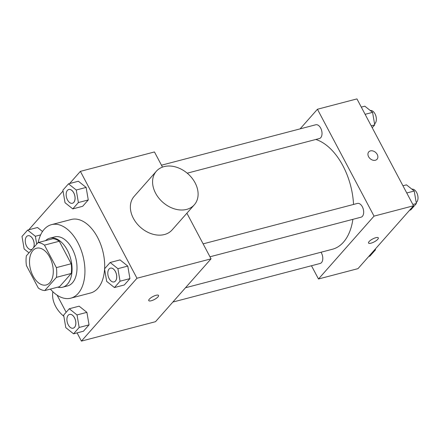 <?xml version="1.0" encoding="UTF-8"?>
<svg xmlns="http://www.w3.org/2000/svg" width="440" height="440" viewBox="0 0 440 440"><rect width="100%" height="100%" fill="white"/><g stroke="black" fill="none" stroke-linecap="round" stroke-linejoin="round"><path stroke-width="0.66" d="M49.726 257.158A19.003 11.242 75.3 0 1 46.206 284.966A19.003 11.242 75.3 0 1 30.514 269.44A19.003 11.242 75.3 0 1 36.575 248.21A19.003 11.242 75.3 0 1 49.726 257.158M38.044 242.605L26.351 255.838A24.525 14.509 75.3 0 0 26.411 265.557L38.319 288.052A24.525 14.509 75.3 0 0 44.742 290.57L56.436 277.343A24.525 14.509 75.3 0 0 56.375 267.619L44.462 245.124A24.525 14.509 75.3 0 0 38.044 242.605L52.861 238.722A24.525 14.509 75.3 0 1 59.279 241.247L44.462 245.124M44.742 290.57L59.56 286.688L71.253 273.46L56.436 277.343M59.279 241.247L71.192 263.742L56.375 267.619M71.192 263.742A24.525 14.509 75.3 0 1 71.253 273.46M57.745 287.166A25.333 14.993 -104.7 0 0 62.629 287.21A25.333 14.993 -104.7 0 0 67.523 284.081A25.333 14.993 -104.7 0 0 69.245 254.37A25.333 14.993 -104.7 0 0 49.786 238.2A25.333 14.993 -104.7 0 0 45.551 240.636M49.786 238.2L54.725 236.907A25.333 14.993 75.3 0 1 72.259 248.842A25.333 14.993 75.3 0 1 72.463 282.788A25.333 14.993 75.3 0 1 67.567 285.918L62.629 287.21M38.209 242.561A38 22.484 75.3 0 1 51.513 224.653A38 22.484 75.3 0 1 77.814 242.556A38 22.484 75.3 0 1 70.779 298.172A38 22.484 75.3 0 1 50.402 289.091M51.513 224.653L71.269 219.478A38 22.484 75.3 0 1 97.564 237.38A38 22.484 75.3 0 1 104.616 268.757M104.588 269.176A38 22.484 75.3 0 1 90.536 292.996L70.779 298.172M73.552 333.817L83.43 331.227L89.045 324.874L86.9 312.351L79.139 306.174L69.262 308.759L63.652 315.111L65.797 327.641L73.552 333.817L79.167 327.465L77.022 314.936L69.262 308.759M37.488 227.507L42.515 231.506L37.488 227.507L27.61 230.098L22 236.451L24.145 248.974L28.996 252.841M57.096 295.158L66.16 312.274M77.077 332.893L81.422 341.105L136.972 278.245L80.383 171.364L69.625 183.535M63.025 191.01L28.743 229.801M114.439 287.551L124.317 284.961L129.927 278.614L127.782 266.085L120.021 259.908L110.149 262.493L104.533 268.846L106.678 281.375L114.439 287.551L120.049 281.199L117.904 268.67L110.149 262.493M72.787 208.89L82.665 206.299L88.275 199.947L86.13 187.418L78.375 181.242L68.497 183.832L62.882 190.185L65.027 202.714L72.787 208.89L78.397 202.538L76.252 190.009L68.497 183.832M81.422 341.105L155.502 321.695L211.052 258.836L136.972 278.245M156.073 295.279A5.544 1.65 -27.9 0 1 158.543 295.433A5.544 1.65 -27.9 0 1 154.418 299.486A5.544 1.65 -27.9 0 1 148.748 300.619A5.544 1.65 -27.9 0 1 150.816 297.847A5.544 1.65 -27.9 0 1 156.073 295.279M211.052 258.836L186.89 213.202M162.492 167.118L154.462 151.954L80.383 171.364M194.326 204.793L172.106 229.933A25.333 18.98 -138.5 0 1 140.558 227.381A25.333 18.98 -138.5 0 1 134.139 196.383L156.36 171.237A25.333 18.98 -138.5 0 1 195.102 182.837A25.333 18.98 -138.5 0 1 194.326 204.793A25.333 18.98 -138.5 0 1 162.773 202.24A25.333 18.98 -138.5 0 1 156.36 171.237M52.883 291.731A25.333 18.98 41.5 0 0 55.605 306.339A25.333 18.98 41.5 0 0 63.85 316.289M158.543 295.433A5.544 1.65 -27.9 0 1 154.413 299.481A5.544 1.65 -27.9 0 1 148.748 300.619M315.832 139.469A57.002 33.732 75.3 0 1 342.958 165.831A57.002 33.732 75.3 0 1 353.54 204.446M352.891 219.335A57.002 33.732 75.3 0 1 332.409 249.255L185.499 287.755M187.198 173.179L319.385 138.54A7.117 4.213 -104.7 0 0 321.651 130.587A7.117 4.213 -104.7 0 0 315.772 124.768L161.475 165.198M320.991 252.247A7.117 4.213 75.3 0 1 321.464 253.049A7.117 4.213 75.3 0 1 320.15 263.466L172.849 302.066M203.126 243.865L357.423 203.429A7.117 4.213 75.3 0 1 362.351 206.784A7.117 4.213 75.3 0 1 361.031 217.201L209.968 256.79M311.471 265.744L318.483 278.988L374.033 216.128L317.438 109.247L300.097 128.876M374.033 216.128L413.54 205.777L357.99 268.637L318.483 278.988M375.848 237.688A5.544 1.65 -27.9 0 1 378.318 237.848A5.544 1.65 -27.9 0 1 374.193 241.896A5.544 1.65 -27.9 0 1 368.522 243.034A5.544 1.65 -27.9 0 1 370.59 240.262A5.544 1.65 -27.9 0 1 375.848 237.688M413.54 205.777L356.95 98.896L317.438 109.247M368.748 151.899A5.544 4.152 -138.5 0 1 377.218 154.44A5.544 4.152 -138.5 0 1 377.053 159.242A5.544 4.152 -138.5 0 1 370.15 158.68A5.544 4.152 -138.5 0 1 368.748 151.899A5.544 4.152 -138.5 0 1 377.218 154.44A5.544 4.152 -138.5 0 1 377.053 159.242M378.318 237.842A5.544 1.65 -27.9 0 1 374.187 241.89A5.544 1.65 -27.9 0 1 368.522 243.029M372.218 127.727L374.726 124.889L372.576 112.36L364.82 106.183L361.3 107.107M374.726 124.889L371.201 125.813M372.576 112.36L365.118 114.318M370.238 110.501A7.117 4.213 75.3 0 1 375.029 113.883A7.117 4.213 75.3 0 1 374.556 123.904M409.629 210.199L410.762 209.902L416.372 203.549L414.227 191.026L406.472 184.85L402.947 185.768M416.372 203.549L412.852 204.474M414.227 191.026L406.764 192.979M411.889 189.162A7.117 4.213 75.3 0 1 416.675 192.549A7.117 4.213 75.3 0 1 416.207 202.571M368.748 256.465L369.875 256.168L375.491 249.816L375.348 248.99M375.491 249.816L374.358 250.113M73.761 192.825A7.117 4.213 75.3 0 1 72.446 203.247A7.117 4.213 75.3 0 1 72.424 203.253L72.408 203.258A7.117 4.213 75.3 0 1 66.528 197.439A7.117 4.213 75.3 0 1 68.8 189.486A7.117 4.213 75.3 0 1 68.838 189.475A7.117 4.213 75.3 0 1 73.761 192.825M82.665 206.299L88.275 199.947L78.397 202.538M88.275 199.947L86.13 187.418L76.252 190.009M86.13 187.418L78.375 181.242M68.838 189.475L68.8 189.486A7.117 4.213 75.3 0 1 73.722 192.836A7.117 4.213 75.3 0 1 72.408 203.258M36.713 244.112L35.371 236.275L27.61 230.098M32.17 249.249A7.117 4.213 75.3 0 1 31.521 249.519A7.117 4.213 75.3 0 1 25.641 243.705A7.117 4.213 75.3 0 1 27.913 235.747L27.951 235.741A7.117 4.213 75.3 0 1 27.951 235.741A7.117 4.213 75.3 0 1 32.879 239.091A7.117 4.213 75.3 0 1 33.561 247.676M32.148 249.277A7.117 4.213 75.3 0 1 31.565 249.513A7.117 4.213 75.3 0 1 31.543 249.519M40.629 234.894L35.371 236.275M27.913 235.747A7.117 4.213 75.3 0 1 32.841 239.102A7.117 4.213 75.3 0 1 33.484 247.764M110.468 268.142A7.117 4.213 75.3 0 1 110.49 268.136A7.117 4.213 75.3 0 1 115.412 271.491A7.117 4.213 75.3 0 1 114.097 281.908A7.117 4.213 75.3 0 1 114.076 281.914M124.317 284.961L129.927 278.614L120.049 281.199M129.927 278.614L127.782 266.085L117.904 268.67M127.782 266.085L120.021 259.908M115.374 271.502A7.117 4.213 75.3 0 1 114.054 281.919A7.117 4.213 75.3 0 1 108.18 276.1A7.117 4.213 75.3 0 1 110.446 268.147A7.117 4.213 75.3 0 1 115.374 271.502M74.531 317.757A7.117 4.213 75.3 0 1 73.211 328.174A7.117 4.213 75.3 0 1 73.194 328.18L73.172 328.185A7.117 4.213 75.3 0 1 67.293 322.366A7.117 4.213 75.3 0 1 69.564 314.413A7.117 4.213 75.3 0 1 69.603 314.402A7.117 4.213 75.3 0 1 74.531 317.757M83.43 331.227L89.045 324.874L79.167 327.465M89.045 324.874L86.9 312.351L77.022 314.936M86.9 312.351L79.139 306.174M69.603 314.402L69.564 314.413A7.117 4.213 75.3 0 1 74.492 317.768A7.117 4.213 75.3 0 1 73.172 328.185"/></g></svg>
